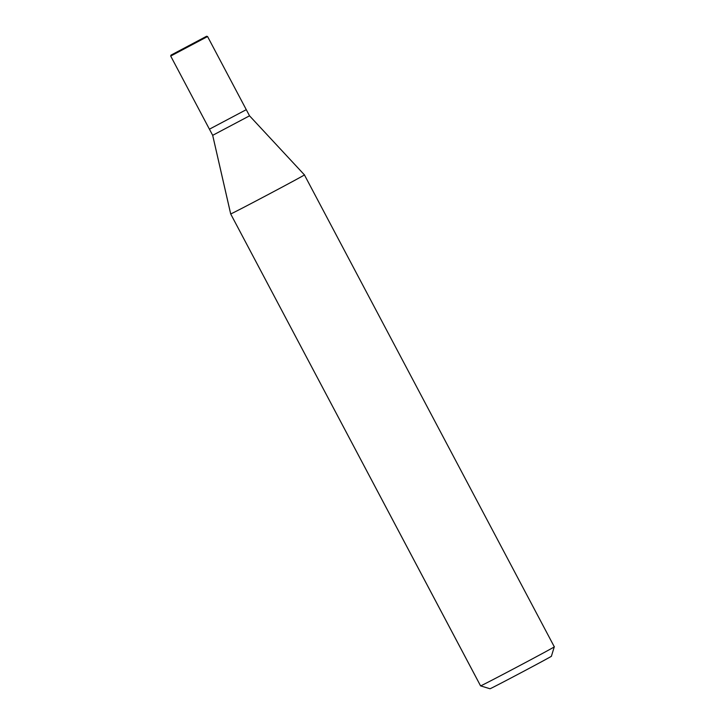 <?xml version="1.0" encoding="UTF-8"?>
<svg xmlns="http://www.w3.org/2000/svg" width="725" height="725" viewBox="0 0 725 725"><rect width="100%" height="100%" fill="white"/><g stroke="black" fill="none" stroke-linecap="round" stroke-linejoin="round"><path stroke-width="1.09" d="M171 55.127L206.634 36.25L171 55.127L206.625 36.25L171 55.127L170.71 56.061L170.991 55.118L170.701 56.061L207.567 36.54L170.701 56.061L209.416 129.186L246.292 109.665L209.425 129.177L212.679 135.33L249.536 115.819L212.688 135.321M206.634 36.25L207.567 36.54L249.527 115.81L304.418 174.87C308.098 173.547 230.351 214.745 230.695 213.92L212.688 135.33L230.695 213.92C230.351 214.745 308.098 173.547 304.4 174.87L554.299 646.809M554.281 646.809C557.978 645.486 480.231 686.684 480.575 685.859L230.677 213.92L480.575 685.859C480.231 686.684 557.978 645.486 554.281 646.809L551.408 656.216C554.471 655.11 489.683 689.439 489.973 688.75L480.557 685.859L489.973 688.75C489.683 689.439 554.471 655.11 551.39 656.207M489.973 688.75L480.557 685.859L230.677 213.92L212.679 135.33"/></g></svg>
